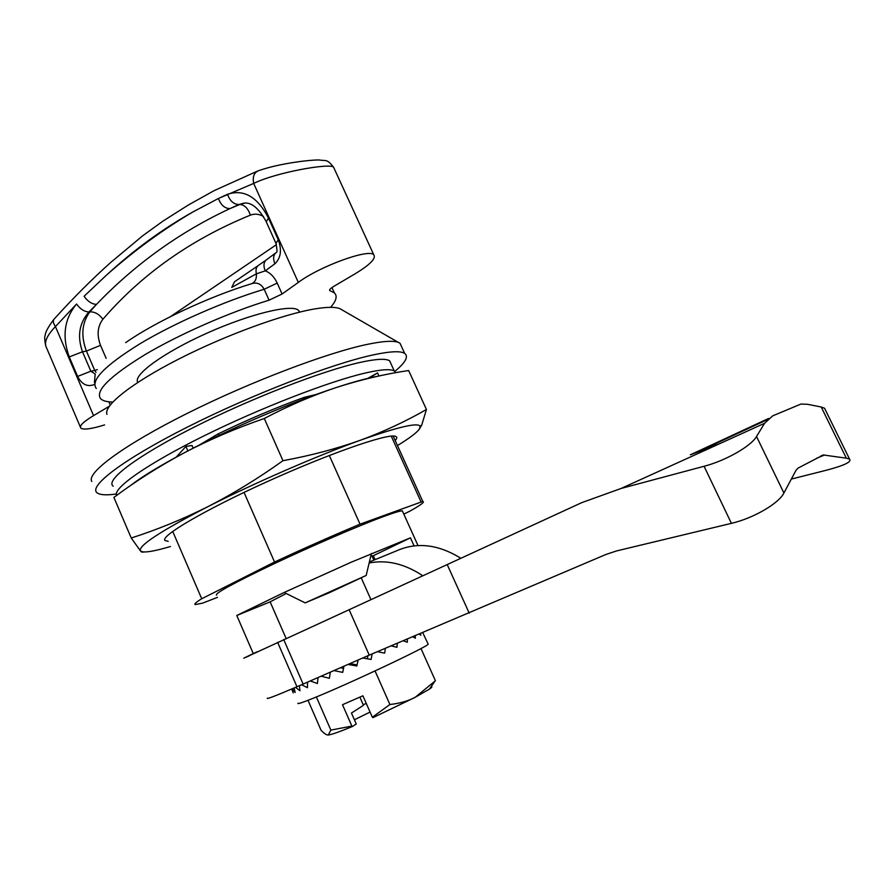 <?xml version="1.0" encoding="UTF-8"?>
<svg xmlns="http://www.w3.org/2000/svg" width="895" height="895" viewBox="0 0 895 895"><rect width="100%" height="100%" fill="white"/><g stroke="black" fill="none" stroke-linecap="round" stroke-linejoin="round"><path stroke-width="1.34" d="M370.933 599.616L361.222 577.812M460.724 558.211C438.102 544.25 416.656 541.822 396.407 550.917L369.378 561.97M249.045 655.789L581.627 502.699L621.096 488.457L704.085 466.273C725.543 460.735 751.118 446.169 756.532 436.503L783.908 493.022L796.035 470.267L798.15 468.04L823.288 454.973L846.334 458.173L821.218 407.012L824.563 408.243L825.347 409.843M267.37 698.134C265.849 699.644 275.716 695.851 296.972 686.756L369.243 655.129L605.803 554.52L616.588 550.928L731.405 523.351L704.085 466.273M283.715 639.578L303.148 684.104M349.117 609.674L369.243 655.129M846.334 458.173L849.556 459.135C851.872 461.854 844.13 465.557 826.309 470.244L791.337 479.071M720.072 443.495L690.336 454.828L768.615 418.446M447.153 564.443L469.237 613.198M756.532 436.503L764.587 423.279L772.754 415.828L800.913 404.07L807.536 404.294L821.218 407.012M783.908 493.022C778.818 503.505 753.232 518.339 731.405 523.351M369.143 562.977C386.83 559.554 404.697 563.794 422.742 575.698M257.268 651.773L253.263 653.551L236.772 615.491L284.151 592.479L351.053 562.273L410.447 537.839L373.316 555.706L370.731 556.287M402.728 511.694L402.358 510.888C400.412 510.732 393.923 512.69 382.903 516.773C358.313 525.891 311.482 546.084 273.411 564.074C233.293 583.238 214.341 593.609 216.545 595.175M414.072 545.872L410.447 537.839M253.263 653.551L243.776 658.183L249.101 655.923M366.167 575.474L305.173 602.883L329.45 592.647L366.167 575.474L371.403 553.479M305.173 602.883L284.151 592.479M403.824 514.133L410.167 510.989C420.896 504.993 425.091 501.804 422.787 501.424L360.025 524.179C332.526 535.702 304.043 548.311 274.552 562.026L201.722 598.755C195.837 602.38 193.734 604.315 195.434 604.561L202.617 603.118L217.485 597.368M391.26 436.133L420.918 501.58M342.08 309.916L339.932 308.674C335.379 306.828 327.089 306.895 315.074 308.876C283.312 314.1 225.629 335.11 178.698 359.085C131.666 383.071 103.272 405.748 106.975 414.351M375.072 559.644L373.316 555.706M286.221 593.497L270.133 601.865L236.772 615.491M286.12 638.471L270.133 601.865M218.346 433.818L219.04 435.384M244.033 492.407L274.552 562.026M303.461 397.637L304.054 398.98M329.304 455.465L360.025 524.179M172.701 531.395L201.722 598.755M394.84 371.403C405.547 362.497 408.814 356.501 404.663 353.402C400.602 350.773 390.007 351.287 372.879 354.968C331.9 363.762 251.506 394.695 187.312 427.128C122.951 459.594 87.923 486.477 97.175 492.888C100.095 495.013 106.494 495.382 116.361 493.995M401.877 347.305L399.998 343.21L398.342 342.382C393.33 340.492 383.217 341.107 368.002 344.228C327.827 352.429 250.32 381.751 186.898 413.535C123.331 445.341 86.133 473.086 91.793 481.443M94.68 384.369C87.632 387.311 81.937 384.671 77.608 376.437L69.251 356.948C61.867 336.43 64.295 318.788 76.556 304.02L55.434 326.597C46.641 335.703 43.698 342.83 46.607 347.965L80.393 427.116M104.581 424.912C91.447 428.973 83.526 430.036 80.818 428.101C79.152 425.908 83.392 421.746 93.561 415.616L55.434 326.597C53.051 323.028 52.715 320.41 54.438 318.743C73.189 298.013 91.972 279.218 110.823 262.369L142.708 235.765L163.27 220.908L188.286 205.044L214.095 190.657L257.447 171.124M84.108 296.279C87.755 301.47 91.883 304.166 96.481 304.389L88.952 311.986C79.196 323.005 77.048 336.274 82.497 351.769L86.423 351.097C80.718 335.793 81.87 322.715 89.858 311.852L96.481 304.389C135.246 264.025 179.727 232.107 229.937 208.602L239.838 204.474C244.559 204.832 248.072 208.39 250.365 215.147C191.06 239.401 141.891 274.105 102.869 319.258C97.499 326.451 96.716 335.144 100.52 345.336L86.423 351.097L94.769 370.485L97.275 369.624M84.566 295.82L106.427 275.179C133.948 250.745 162.756 229.691 192.828 212.003L218.414 198.477C220.942 205.123 224.779 208.501 229.937 208.602L238.954 204.53L245.286 203.076M137.841 382.389C132.404 375.318 163.505 352.574 206.879 333.208C250.175 313.765 292.106 303.774 298.561 310.352L299.657 312.109M330.579 307.332C336.363 300.776 337.605 295.932 334.316 292.822L329.718 290.584C329.114 289.801 330.602 288.324 334.159 286.154L354.073 274.429C369.792 264.998 376.347 258.454 373.763 254.784C369.076 248.385 319.851 266.24 298.326 282.406L282.104 294.007L269.082 300.183C229.713 312.142 179.582 334.126 144.912 354.7C109.492 376.471 94.758 391.171 100.71 398.79C102.835 400.837 106.818 401.922 112.669 402.045L112.759 402.056M76.556 304.02C80.248 309.099 84.387 311.751 88.952 311.986L89.858 311.852C94.848 311.706 99.188 314.167 102.869 319.258M192.828 212.003C162.588 228.93 133.78 249.996 106.427 275.179M334.092 168.294L333.555 167.141C329.696 162.957 276.432 172.276 253.677 183.419L217.832 198.746M298.326 282.406L253.677 183.419C252.424 176.74 254.057 172.511 258.554 170.71C280.292 163.035 311.594 159.713 319.325 159.981C326.496 161.212 326.675 158.628 333.555 167.141L373.763 254.784M265.815 260.277L258.923 265.077C256.294 266.598 255.444 269.507 256.395 273.803L231.749 287.429L234.49 281.78L257.76 265.893M275.436 253.151L267.079 259.349C263.712 261.575 263.096 265.412 265.222 270.883L256.395 273.803C256.72 279.072 255.053 282.395 251.405 283.771C256.809 281.959 261.072 283.782 264.193 289.264L277.204 283.088L282.104 294.007M276.768 252.155C273.367 254.415 272.74 258.286 274.888 263.779L265.222 270.883C270.256 272.762 274.25 276.835 277.204 283.088M218.414 198.477L227.509 194.304C229.959 201.006 233.774 204.418 238.954 204.53L243.451 203.232C250.992 201.789 258.51 207.808 266.005 221.278M227.509 194.304C243.832 188.89 257.491 196.81 268.478 218.078L266.24 221.803L275.727 242.836M94.411 382.624L95.105 374.927M77.608 376.437L90.854 371.212L95.34 374.155M276.7 252.155C277.26 251.763 277.014 248.832 275.951 243.339L278.244 239.737C282.014 249.996 280.896 258.006 274.888 263.779M93.561 415.616L109.246 406.296M375.05 670.948L389.907 704.51L372.354 717.242L362.9 695.795L342.505 704.712L351.88 726.091L330.848 730.096L316.371 696.948M351.88 726.091L352.529 726.471C339.541 731.808 331.463 734.65 328.297 735.008L330.848 730.096M308.003 700.315L321.092 730.342C324.147 733.452 326.429 735.008 327.973 735.019M389.907 704.51C399.729 703.414 408.154 701.02 415.179 697.317L435.406 680.748L420.986 648.528M431.233 686.51C432.52 686.521 431.916 687.394 429.421 689.128L415.179 697.317L372.991 717.633L372.354 717.242M428.011 643.762L428.19 644.165C427.955 646.626 346.186 685.134 312.232 698.637C301.805 702.821 297.05 704.354 297.979 703.224M307.567 682.158L307.455 687.696L301.615 684.764M299.478 685.682L299.937 690.727L295.54 687.371M294.108 687.975L295.149 692.473L292.229 688.781M291.703 689.005L293.247 692.887L291.692 689.016M428.19 644.165L422.764 632.687M420.449 633.66L420.807 635.282L419.386 634.107M415.19 635.864L415.392 638.18L412.83 636.848M407.382 639.142L407.326 642.241L403.309 640.842M397.313 643.36L396.921 647.309L391.294 645.888M385.409 648.349L384.649 653.137L377.41 651.705M372.163 653.909L371.078 659.47L362.688 658.004M358.112 660.018L356.859 665.992L348.032 664.426M343.937 666.227L342.718 672.38L333.958 670.59M330.356 672.179L329.349 678.309L321.171 676.195M318.027 677.582L317.401 683.5L310.252 680.983M352.529 726.471L356.255 723.965L351.455 713.046L363.448 705.327L359.891 697.115M370.071 712.062L354.409 719.77M367.33 658.809L367.934 655.699M349.833 663.643L357.094 664.907M340.402 667.771L343.512 668.375M366.256 703.414L363.202 704.745M199.395 445.005L217.798 434.075C247.199 419.822 275.996 407.583 304.199 397.369L316.382 394.404M116.663 495.416C112.513 488.435 146.713 464.248 203.478 436.133C260.121 408.042 328.946 381.427 365.082 373.081C380.901 369.445 390.634 368.751 394.292 371L395.713 372.689M113.206 486.198C104.86 480.425 136.409 456.293 193.801 427.318C251.036 398.353 322.927 370.575 360.237 362.385C376.113 358.917 385.913 358.38 389.638 360.808L391.227 364.276M208.11 506.559C182.625 519.29 156.994 529.773 131.241 538.007L140.537 551.029C137.539 546.196 160.071 531.373 208.11 506.559C254.113 483.143 317.054 455.779 360.226 440.295C336.218 448.842 310.464 455.644 282.977 460.701C258.454 478.254 233.494 493.537 208.11 506.559M170.453 546.498C157.028 550.481 147.921 552.293 143.099 551.924L140.537 551.029L141.802 552.137L143.938 551.98M130.021 485.929C141.466 476.945 159.679 465.836 184.65 452.601C159.601 466.004 136.018 480.939 113.9 497.43L131.241 538.007M377.69 376.269C367.252 378.16 353.503 381.885 336.442 387.468C292.911 401.642 230.105 428.515 184.65 452.601C209.822 439.467 236.369 428.101 264.282 418.502C288.279 405.838 312.333 395.5 336.442 387.468C360.64 379.704 384.716 374.065 408.646 370.53L426.445 409.474C406.162 421.209 384.089 431.491 360.226 440.295C397.85 426.982 417.831 422.295 420.158 426.255L419.319 429.164C416.511 432.9 409.228 438.371 397.469 445.565M264.282 418.502L282.977 460.701M419.509 428.884L421.78 424.912L426.445 409.474M367.767 378.372L377.556 372.902L369.355 378.003M378.954 376.001L377.556 372.902M193.163 448.171L191.989 445.475L185.903 446.426L176.248 457.099M168.226 541.33L165.049 540.535C159.623 536.519 204.418 510.094 266.274 482.069C328.051 454.011 386.26 433.717 395.053 436.201C397.302 436.704 397.346 438.147 395.198 440.541M187.86 450.912L185.903 446.426M816.363 458.341L824.619 455.007M277.629 642.364L296.972 686.756M764.587 423.279L621.096 488.457M329.651 289.812L330.087 290.763M95.989 372.365L94.769 370.485L90.854 371.212L82.497 351.769L69.251 356.948M125.669 342.64C155.171 321.898 209.005 296.659 251.405 283.771M269.082 300.183L264.193 289.264C224.779 301.033 174.682 322.972 140.112 343.68C104.805 365.596 90.194 380.532 96.28 388.464M268.478 218.078L278.244 239.737M110.242 404.954L108.877 401.799M100.52 345.336L106.136 358.347M263.477 216.489C259.125 213.95 254.751 213.502 250.365 215.147M170.598 316.55L276.432 244.659M849.556 459.135L824.563 408.243M767.351 419.654L703.884 449.111M823.288 454.973L820.793 455.991M402.358 510.888L417.999 545.547M393.151 436.044L422.787 501.424M399.998 343.21L404.663 353.402M339.932 308.674L398.342 342.382M45.645 345.627C44.571 340.134 44.426 336.721 45.209 335.39C45.253 332.325 48.117 327.022 53.801 319.481M299.377 312.176L298.561 310.352M373.841 560.147L371.94 555.907M331.944 287.586L334.316 292.822M429.421 689.128L434.612 681.632M394.292 371L389.638 360.808M143.099 551.924L141.802 552.137M420.158 426.255L421.78 424.912M393.274 436.044L395.053 436.201"/></g></svg>
